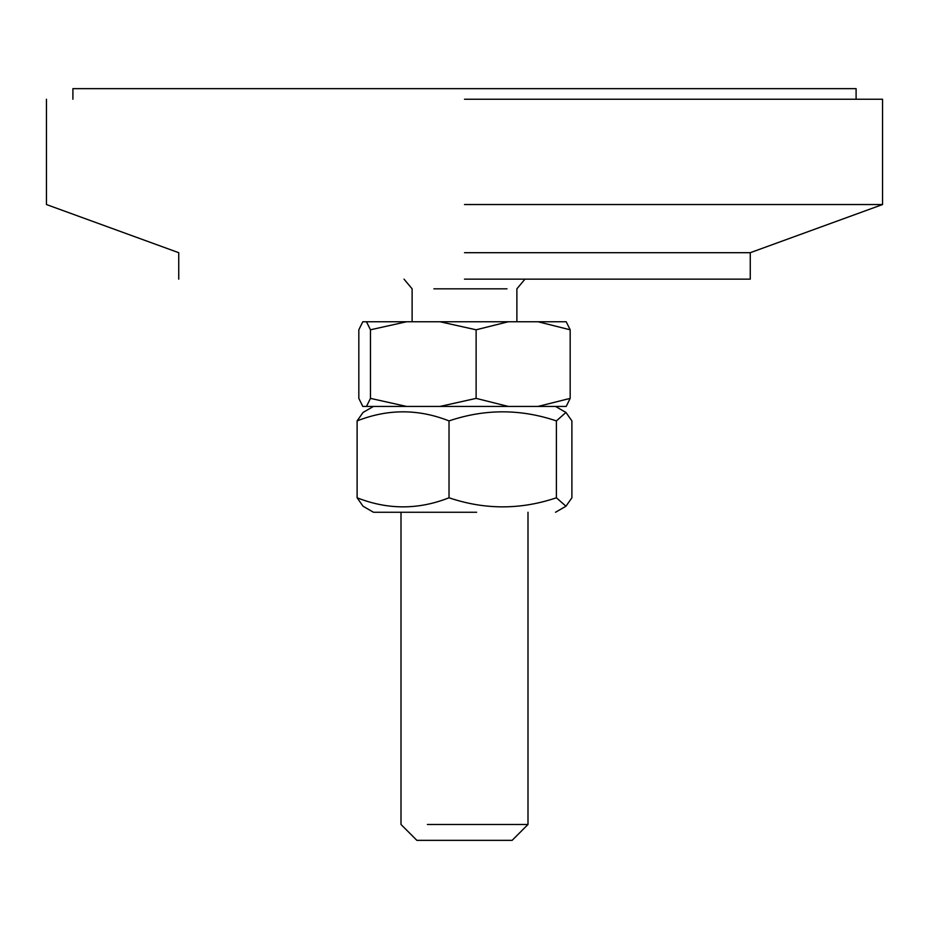 <?xml version="1.0" encoding="UTF-8"?>
<svg xmlns="http://www.w3.org/2000/svg" width="929" height="929" viewBox="0 0 929 929"><rect width="100%" height="100%" fill="white"/><g stroke="black" fill="none" stroke-linecap="round" stroke-linejoin="round"><path stroke-width="1.39" d="M464.5 279.153L750.26 279.153L464.5 279.153M464.5 252.7L750.26 252.7L464.5 252.7M464.5 204.543L882.55 204.543L464.5 204.543M464.5 99.24L882.55 99.24L464.5 99.24M401.003 512.262L401.003 824.476L416.877 840.35L512.123 840.35L527.997 824.476L427.386 824.476M476.124 329.795L440.009 321.759L508.268 321.759L476.124 329.795L476.124 398.378L508.268 406.426L440.009 406.426L476.124 398.378M406.565 321.759L370.462 329.795L366.479 321.759L440.009 321.759M366.479 321.759L362.798 321.759L358.826 329.795L358.826 398.378L362.798 406.426L366.479 406.426L370.462 398.378L406.565 406.426L366.479 406.426M570.174 329.795L538.03 321.759L566.202 321.759L570.174 329.795L570.174 398.378L566.202 406.426L538.03 406.426L570.174 398.378M370.462 329.795L370.462 398.378M538.03 406.426L508.268 406.426M440.009 406.426L406.565 406.426M508.268 321.759L538.03 321.759M507.013 288.826L433.889 288.826M476.635 512.262L373.481 512.262L363.053 506.235L357.108 497.781C387.753 509.882 418.387 509.882 449.021 497.781C484.81 509.882 520.612 509.882 556.401 497.781L565.947 506.235L571.892 497.781L571.892 420.907L565.947 412.441L556.401 420.907C520.612 408.806 484.81 408.806 449.021 420.907C418.387 408.806 387.753 408.806 357.108 420.907L363.053 412.441L373.481 406.426M449.021 420.907L449.021 497.781M556.401 420.907L556.401 497.781M357.108 420.907L357.108 497.781M856.097 99.24L856.097 88.65L72.903 88.65L856.097 88.65M882.55 99.24L882.55 204.543L750.26 252.7L750.26 279.153M46.45 99.24L46.45 204.543L178.74 252.7L178.74 279.153M527.997 824.476L527.997 512.262M412.116 321.759L412.116 288.826L404.022 279.153M516.884 321.759L516.884 288.826L524.978 279.153M565.947 412.441L555.519 406.426M555.519 512.262L565.947 506.235M72.903 99.24L72.903 88.65"/></g></svg>

